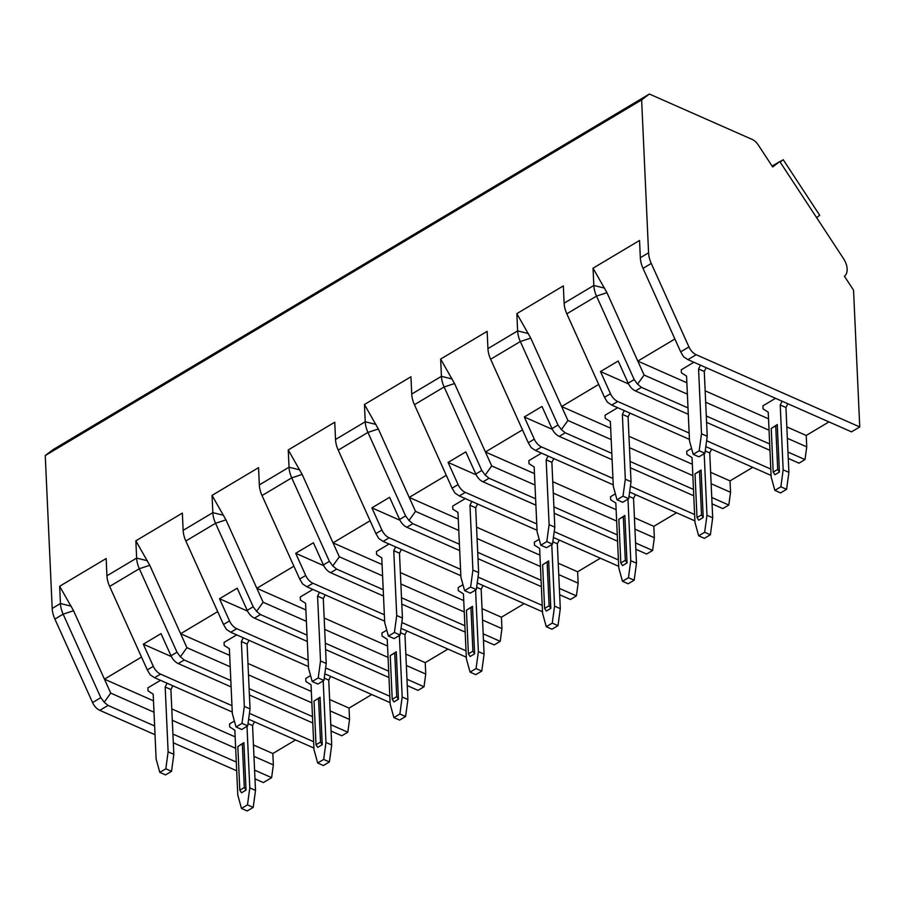 <?xml version="1.0" encoding="UTF-8"?>
<svg xmlns="http://www.w3.org/2000/svg" width="905" height="905" viewBox="0 0 905 905"><rect width="100%" height="100%" fill="white"/><g stroke="black" fill="none" stroke-linecap="round" stroke-linejoin="round"><path stroke-width="1.36" d="M45.25 455.543L641.634 99.923L648.568 252.812A22.195 13.688 59.2 0 0 651.272 263.446L688.943 346.932A11.098 6.844 59.2 0 0 696.183 354.715L859.75 426.945L853.539 290.143L844.422 276.251A14.423 8.903 59.2 0 0 843.63 258.796L779.793 161.543L772.678 166.95L758.13 144.777A11.098 6.844 59.2 0 0 752.225 139.449L649.36 94.03L52.988 449.661L45.25 455.543L52.196 608.443A22.195 13.688 59.2 0 0 54.888 619.077L92.559 702.563A11.098 6.844 59.2 0 0 99.81 710.346L155.026 734.724M173.319 742.801L236.691 770.789M254.984 778.866L263.366 782.565L271.624 777.655L254.588 770.132M154.631 725.991L108.057 705.425L104.199 702.246L100.806 697.642L63.135 614.156A22.195 13.688 -120.8 0 1 60.443 603.522L59.662 586.259L106.157 558.532L106.937 575.795A22.195 13.688 59.2 0 0 109.641 586.429L147.311 669.915L150.196 674.813L154.551 677.698L232.246 712.009M688.004 407.929L641.441 387.363L637.573 384.173L634.19 379.58L596.519 296.093A22.195 13.688 -120.8 0 1 593.827 285.46L593.035 268.197L639.541 240.47L640.321 257.733A22.195 13.688 59.2 0 0 643.025 268.366L680.684 351.853L683.58 356.74L687.936 359.636L851.503 431.855L859.75 426.945M611.814 453.36L565.24 432.805L561.383 429.615L557.989 425.022L520.33 341.536A22.195 13.688 -120.8 0 1 517.626 330.902L516.846 313.628L563.34 285.901L564.12 303.175A22.195 13.688 59.2 0 0 566.824 313.809L604.495 397.295L607.379 402.182L611.735 405.078L689.44 439.377M535.613 498.802L489.039 478.236L485.182 475.057L481.799 470.464L444.129 386.967A22.195 13.688 -120.8 0 1 441.425 376.333L440.644 359.07L487.139 331.343L487.931 348.606A22.195 13.688 59.2 0 0 490.623 359.24L528.294 442.726L531.19 447.624L535.545 450.509L613.239 484.82M459.412 544.244L412.85 523.678L408.981 520.488L405.598 515.895L367.928 432.409A22.195 13.688 -120.8 0 1 365.235 421.775L364.444 404.501L410.949 376.774L411.73 394.048A22.195 13.688 59.2 0 0 414.433 404.682L452.093 488.168L454.989 493.055L459.344 495.951L537.038 530.262M383.222 589.675L336.649 569.121L332.791 565.93L329.397 561.338L291.727 477.851A22.195 13.688 -120.8 0 1 289.034 467.218L288.254 449.943L334.748 422.216L335.529 439.479A22.195 13.688 59.2 0 0 338.232 450.124L375.903 533.611L378.788 538.498L383.143 541.394L460.837 575.693M307.021 635.118L260.448 614.552L256.59 611.361L253.208 606.769L215.537 523.282A22.195 13.688 -120.8 0 1 212.833 512.649L212.053 495.386L258.547 467.659L259.339 484.922A22.195 13.688 59.2 0 0 262.031 495.555L299.702 579.042L302.598 583.929L306.953 586.825L384.648 621.135M230.82 680.549L184.258 659.994L180.389 656.804L177.007 652.211L139.336 568.725A22.195 13.688 -120.8 0 1 136.644 558.091L135.852 540.817L182.357 513.09L183.138 530.364A22.195 13.688 59.2 0 0 185.83 540.998L223.501 624.484L226.397 629.371L230.752 632.267L308.447 666.566M649.36 94.03L641.634 99.923M772.123 166.113L779.793 161.543M816.615 217.653L819.704 215.3L783.232 159.721L779.906 161.712M780.144 162.074L783.232 159.721M331.072 731.048L341.819 735.788L347.814 732.213L330.777 724.69M371.774 694.531L349.036 708.083L349.545 719.475L347.814 732.213M407.261 685.605L418.019 690.357L424.015 686.771L406.978 679.248M447.964 649.089L425.226 662.652L425.746 674.044L424.015 686.771M483.462 640.174L494.209 644.914L500.216 641.34L483.18 633.817M524.165 603.658L501.427 617.21L501.947 628.602L500.216 641.34M559.663 594.732L570.41 599.483L576.406 595.897L559.369 588.374M600.366 558.215L577.628 571.779L578.148 583.171L576.406 595.897M635.864 549.29L646.611 554.041L652.607 550.466L635.57 542.943M676.555 512.784L653.817 526.337L654.338 537.728L652.607 550.466M712.054 503.859L722.801 508.599L728.808 505.024L711.771 497.501M752.756 467.342L730.018 480.894L730.539 492.286L728.808 505.024M788.255 458.416L799.002 463.168L804.998 459.582L787.961 452.059M828.957 421.9L806.219 435.463L806.74 446.855L804.998 459.582M295.573 739.962L272.835 753.526L273.355 764.917L271.624 777.655M231.114 686.906L178.251 663.569A11.098 6.844 59.2 0 1 171.011 655.786L161.011 633.624L143.307 644.179L153.307 666.34A11.098 6.844 59.2 0 0 160.558 674.123L231.963 705.651M249.407 694.983L312.779 722.971M688.298 414.286L635.434 390.949A11.098 6.844 59.2 0 1 628.194 383.166L618.194 361.005L600.49 371.559L610.49 393.72A11.098 6.844 59.2 0 0 617.742 401.503L689.146 433.031M612.097 459.717L559.245 436.38A11.098 6.844 59.2 0 1 551.993 428.597L541.993 406.435L524.3 416.99L534.289 439.151A11.098 6.844 59.2 0 0 541.541 446.934L612.945 478.462M535.896 505.16L483.044 481.822A11.098 6.844 59.2 0 1 475.792 474.039L465.792 451.878L448.099 462.432L458.1 484.594A11.098 6.844 59.2 0 0 465.34 492.377L536.756 523.905M459.706 550.591L406.843 527.253A11.098 6.844 59.2 0 1 399.603 519.47L389.603 497.309L371.898 507.863L381.899 530.025A11.098 6.844 59.2 0 0 389.15 537.808L460.555 569.336M383.505 596.033L330.653 572.695A11.098 6.844 59.2 0 1 323.402 564.912L313.402 542.751L295.697 553.306L305.698 575.467A11.098 6.844 59.2 0 0 312.949 583.25L384.353 614.778M307.304 641.475L254.452 618.126A11.098 6.844 59.2 0 1 247.201 610.355L237.201 588.193L219.508 598.748L229.508 620.909A11.098 6.844 59.2 0 0 236.748 628.681L308.164 660.22M674.881 339.002L637.81 361.106L606.95 292.677L593.035 268.197M806.219 435.463L786.818 426.9M768.526 418.823L705.153 390.836M686.861 382.758L637.81 361.106L644.1 375.043L637.573 384.173M775.54 398.324L762.938 405.836L763.073 408.879L768.221 412.148L771.173 476.98L774.861 490.386L780.574 492.908L786.581 489.334L780.857 486.8L783.164 469.831L780.223 404.988L782.124 401.232M693.875 362.26L681.273 369.783L681.408 372.815L686.556 376.084L689.508 440.927L693.196 454.321L698.909 456.844L704.916 453.269L699.192 450.747L693.196 454.321M806.74 446.855L787.339 438.292M769.046 430.214L705.674 402.227M687.381 394.15L644.1 375.043M769.669 443.982L706.296 416.006M236.296 762.055L172.923 734.068M706.59 422.364L769.963 450.339M706.613 440.746L770.811 469.084M705.821 446.618L771.105 475.442M630.389 467.795L693.762 495.782M693.479 489.424L630.106 461.448M630.423 486.177L694.61 514.526M629.62 492.048L694.904 520.884M554.188 513.237L617.561 541.213M617.278 534.866L553.905 506.879M554.222 531.62L618.42 559.957M553.419 537.491L618.703 566.315M477.998 558.668L541.371 586.655M541.077 580.297L477.704 552.322M478.021 577.051L542.219 605.4M477.229 582.933L542.514 611.757M401.797 604.11L465.17 632.097M464.887 625.74L401.515 597.753M401.831 622.493L466.018 650.842M401.028 628.364L466.313 657.188M325.596 649.552L388.969 677.528M388.686 671.171L325.314 643.195M325.63 667.924L389.829 696.273M324.827 673.806L390.112 702.631M312.485 716.613L249.113 688.626M249.429 713.366L313.628 741.715M248.637 719.237L313.911 748.062M153.997 712.212L110.727 693.106L104.199 702.246M273.355 764.917L253.954 756.354M235.662 748.277L172.289 720.29M110.727 693.106L73.565 610.739L59.662 586.259M141.508 657.064L104.437 679.169L153.477 700.821M272.835 753.526L253.445 744.962M235.153 736.885L171.78 708.898M234.384 721.025L229.553 723.909L229.689 726.941L234.848 730.211L237.789 795.043L241.477 808.448L247.189 810.971L253.196 807.396L247.484 804.862L249.791 787.893L246.997 726.33M160.502 680.322L147.888 687.845L148.024 690.888L153.183 694.146L156.124 758.99L159.812 772.384L165.525 774.906L171.531 771.332L165.807 768.809L159.812 772.384M254.463 721.817L252.563 725.572L248.038 723.581M252.563 725.572L255.504 790.416L253.196 807.396M255.504 790.416L249.791 787.893M247.484 804.862L241.477 808.448M239.814 790.189L241.533 792.814L246.036 790.122L243.886 742.654L237.834 746.523L239.814 790.189L244.316 787.508L242.336 743.842L237.834 746.523M172.798 685.752L170.898 689.519L173.839 754.351L171.531 771.332M165.807 768.809L168.126 751.829L173.839 754.351M170.898 689.519L165.174 686.997L167.086 683.23M165.174 686.997L168.126 751.829M243.886 742.654L242.336 743.842M244.316 787.508L246.036 790.122M628.568 383.958L600.49 371.559M598.691 384.433L561.62 406.537L530.749 338.108L516.846 313.628M730.018 480.894L710.629 472.331M692.336 464.254L628.964 436.278M610.671 428.201L561.62 406.537L567.91 420.486L561.383 429.615M691.567 448.405L686.737 451.278L686.872 454.321L692.031 457.579L694.972 522.423L698.66 535.817L704.384 538.339L710.38 534.765L704.667 532.242L706.975 515.262L704.181 453.71M617.685 407.702L605.072 415.214L605.207 418.257L610.366 421.526L613.307 486.358L616.995 499.764L622.719 502.286L628.715 498.712L623.002 496.178L616.995 499.764M730.539 492.286L711.138 483.723M692.845 475.645L629.473 447.67M611.18 439.592L567.91 420.486M711.647 449.185L709.746 452.952L705.221 450.95M709.746 452.952L712.688 517.784L710.38 534.765M712.688 517.784L706.975 515.262M704.667 532.242L698.66 535.817M697.008 517.558L698.728 520.183L703.219 517.502L701.07 470.034L695.017 473.892L697.008 517.558L701.499 514.877L699.52 471.211L695.017 473.892M629.982 413.132L628.081 416.888L631.023 481.731L628.715 498.712M623.002 496.178L625.31 479.209L631.023 481.731M628.081 416.888L622.357 414.366L624.269 410.61M622.357 414.366L625.31 479.209M701.07 470.034L699.52 471.211M701.499 514.877L703.219 517.502M552.378 429.389L524.3 416.99M522.49 429.875L485.419 451.98L454.548 383.55L440.644 359.07M653.817 526.337L634.428 517.773M616.135 509.696L552.763 481.709M534.47 473.632L485.419 451.98L491.709 465.917L485.182 475.057M615.366 493.836L610.536 496.721L610.671 499.752L615.83 503.022L618.771 567.854L622.47 581.259L628.183 583.782L634.179 580.207L628.466 577.684L630.774 560.704L627.98 499.141M541.484 453.134L528.871 460.656L529.006 463.699L534.165 466.957L537.106 531.801L540.794 545.195L546.518 547.717L552.514 544.143L546.801 541.62L540.794 545.195M654.338 537.728L634.948 529.165M616.656 521.088L553.283 493.101M534.991 485.023L491.709 465.917M635.446 494.628L633.545 498.384L629.032 496.393M633.545 498.384L636.486 563.227L634.179 580.207M636.486 563.227L630.774 560.704M628.466 577.684L622.47 581.259M620.807 563.001L622.527 565.625L627.029 562.933L624.869 515.477L618.828 519.334L620.807 563.001L625.31 560.319L623.319 516.653L618.828 519.334M553.781 458.564L551.88 462.331L554.822 527.163L552.514 544.143M546.801 541.62L549.109 524.64L554.822 527.163M551.88 462.331L546.168 459.808L548.068 456.041M546.168 459.808L549.109 524.64M624.869 515.477L623.319 516.653M625.31 560.319L627.029 562.933M476.177 474.831L448.099 462.432M446.289 475.306L409.218 497.422L378.347 428.993L364.444 404.501M577.628 571.779L558.227 563.215M539.934 555.138L476.562 527.151M458.269 519.074L409.218 497.422L415.508 511.359L408.981 520.488M539.165 539.278L534.346 542.152L534.482 545.195L539.629 548.453L542.581 613.296L546.269 626.69L551.982 629.224L557.989 625.638L552.265 623.115L554.573 606.135L551.779 544.584M465.283 498.576L452.681 506.099L452.817 509.13L457.964 512.4L460.917 577.232L464.604 590.637L470.317 593.16L476.324 589.585L470.6 587.062L464.604 590.637M578.148 583.171L558.747 574.607M540.455 566.53L477.082 538.543M458.79 530.466L415.508 511.359M559.256 540.07L557.344 543.826L552.831 541.823M557.344 543.826L560.297 608.658L557.989 625.638M560.297 608.658L554.573 606.135M552.265 623.115L546.269 626.69M544.606 608.443L546.326 611.056L550.828 608.375L548.668 560.908L542.627 564.765L544.606 608.443L549.109 605.75L547.129 562.084L542.627 564.765M477.591 504.006L475.679 507.762L478.632 572.605L476.324 589.585M470.6 587.062L472.908 570.082L478.632 572.605M475.679 507.762L469.967 505.239L471.867 501.483M469.967 505.239L472.908 570.082M548.668 560.908L547.129 562.084M549.109 605.75L550.828 608.375M399.976 520.262L371.898 507.863M370.1 520.748L333.029 542.853L302.157 474.424L288.254 449.943M501.427 617.21L482.037 608.646M463.745 600.569L400.372 572.594M382.08 564.516L333.029 542.853L339.318 556.79L332.791 565.93M462.975 584.709L458.145 587.594L458.281 590.626L463.439 593.895L466.38 658.727L470.068 672.132L475.792 674.655L481.788 671.08L476.075 668.557L478.383 651.577L475.589 590.015M389.093 544.007L376.48 551.53L376.616 554.573L381.774 557.831L384.716 622.674L388.403 636.068L394.116 638.602L400.123 635.016L394.41 632.493L388.403 636.068M501.947 628.602L482.546 620.038M464.254 611.961L400.881 583.985M382.589 575.908L339.318 556.79M483.055 585.501L481.155 589.257L476.63 587.266M481.155 589.257L484.096 654.1L481.788 671.08M484.096 654.1L478.383 651.577M476.075 668.557L470.068 672.132M468.405 653.874L470.136 656.498L474.627 653.817L472.478 606.35L466.426 610.208L468.405 653.874L472.908 651.193L470.928 607.527L466.426 610.208M401.39 549.448L399.49 553.204L402.431 618.036L400.123 635.016M394.41 632.493L396.718 615.513L402.431 618.036M399.49 553.204L393.766 550.681L395.677 546.914M393.766 550.681L396.718 615.513M472.478 606.35L470.928 607.527M472.908 651.193L474.627 653.817M323.786 565.704L295.697 553.306M293.899 566.191L256.828 588.295L225.956 519.866L212.053 495.386M425.226 662.652L405.836 654.089M387.544 646.012L324.171 618.025M305.879 609.947L256.828 588.295L263.117 602.232L256.59 611.361M386.774 630.152L381.944 633.025L382.08 636.068L387.238 639.326L390.179 704.169L393.867 717.575L399.591 720.097L405.587 716.511L399.874 713.988L402.182 697.008L399.388 635.457M312.892 589.449L300.279 596.972L300.415 600.004L305.573 603.273L308.515 668.105L312.202 681.51L317.927 684.033L323.922 680.458L318.209 677.936L312.202 681.51M425.746 674.044L406.356 665.48M388.064 657.403L324.691 629.416M306.399 621.339L263.117 602.232M406.854 630.943L404.954 634.699L400.44 632.708M404.954 634.699L407.895 699.542L405.587 716.511M407.895 699.542L402.182 697.008M399.874 713.988L393.867 717.575M392.216 699.316L393.935 701.929L398.438 699.248L396.277 651.781L390.236 655.65L392.216 699.316L396.718 696.635L394.727 652.958L390.236 655.65M325.189 594.879L323.289 598.635L326.23 663.478L323.922 680.458M318.209 677.936L320.517 660.955L326.23 663.478M323.289 598.635L317.576 596.112L319.476 592.356M317.576 596.112L320.517 660.955M396.277 651.781L394.727 652.958M396.718 696.635L398.438 699.248M247.585 611.147L219.508 598.748M217.698 611.622L180.627 633.726L149.755 565.297L135.852 540.817M349.036 708.083L329.635 699.52M311.343 691.443L247.97 663.467M229.678 655.39L180.627 633.726L186.916 647.675L180.389 656.804M310.573 675.583L305.754 678.467L305.89 681.51L311.037 684.768L313.99 749.612L317.678 763.006L323.39 765.528L329.397 761.953L323.673 759.431L325.981 742.451L323.187 680.899M236.691 634.891L224.078 642.403L224.225 645.446L229.372 648.704L232.325 713.547L236.013 726.953L241.726 729.475L247.721 725.889L242.008 723.367L236.013 726.953M349.545 719.475L330.155 710.911M311.863 702.834L248.49 674.858M230.198 666.781L186.916 647.675M330.664 676.374L328.753 680.141L324.239 678.139M328.753 680.141L331.705 744.973L329.397 761.953M331.705 744.973L325.981 742.451M323.673 759.431L317.678 763.006M316.015 744.747L317.734 747.372L322.237 744.691L320.076 697.223L314.035 701.081L316.015 744.747L320.517 742.066L318.537 698.4L314.035 701.081M248.999 640.321L247.088 644.077L250.04 708.92L247.721 725.889M242.008 723.367L244.316 706.398L250.04 708.92M247.088 644.077L241.375 641.555L243.275 637.799M241.375 641.555L244.316 706.398M320.076 697.223L318.537 698.4M320.517 742.066L322.237 744.691M171.384 656.577L143.307 644.179M787.848 403.754L785.947 407.51L780.223 404.988M785.947 407.51L788.889 472.353L786.581 489.334M788.889 472.353L783.164 469.831M780.857 486.8L774.861 490.386M773.198 472.127L774.918 474.74L779.42 472.059L777.259 424.592L771.218 428.461L773.198 472.127L777.7 469.446L775.721 425.769L771.218 428.461M706.183 367.69L704.271 371.457L707.224 436.289L704.916 453.269M699.192 450.747L701.499 433.767L707.224 436.289M704.271 371.457L698.558 368.923L700.459 365.168M698.558 368.923L701.499 433.767M777.259 424.592L775.721 425.769M777.7 469.446L779.42 472.059M52.196 608.443L60.443 603.522L71.201 606.18M640.321 257.733L648.568 252.812M564.12 303.175L593.827 285.46L604.574 288.118M487.931 348.606L517.626 330.902L528.384 333.549M411.73 394.048L441.425 376.333L452.183 378.991M335.529 439.479L365.235 421.775L375.982 424.434M259.339 484.922L289.034 467.218L299.793 469.865M183.138 530.364L212.833 512.649L223.592 515.307M106.937 575.795L136.644 558.091L147.391 560.738M643.025 268.366L651.272 263.446M566.824 313.809L596.519 296.093L606.95 292.677M490.623 359.24L520.33 341.536L530.749 338.108M414.433 404.682L444.129 386.967L454.548 383.55M338.232 450.124L367.928 432.409L378.347 428.993M262.031 495.555L291.738 477.851L302.157 474.424M185.83 540.998L215.537 523.282L225.956 519.866M109.641 586.429L139.336 568.725L149.755 565.297M54.888 619.077L63.135 614.156L73.565 610.739M680.684 351.853L688.943 346.932M92.559 702.563L100.806 697.642M604.495 397.295L610.49 393.72M628.194 383.166L634.19 379.58M528.294 442.726L534.289 439.151M551.993 428.597L557.989 425.022M452.093 488.168L458.1 484.594M475.792 474.039L481.799 470.464M375.903 533.611L381.899 530.025M399.603 519.47L405.598 515.895M299.702 579.042L305.698 575.467M323.402 564.912L329.397 561.338M223.501 624.484L229.508 620.909M247.201 610.355L253.208 606.769M147.311 669.915L153.307 666.34M171.011 655.786L177.007 652.211M687.936 359.636L696.183 354.715M99.81 710.346L108.057 705.425M635.434 390.949L641.441 387.363M611.735 405.078L617.742 401.503M559.245 436.38L565.24 432.805M535.545 450.509L541.541 446.934M483.044 481.822L489.039 478.236M459.344 495.951L465.34 492.377M406.843 527.253L412.85 523.678M383.143 541.394L389.15 537.808M330.653 572.695L336.649 569.121M306.953 586.825L312.949 583.25M254.452 618.126L260.448 614.552M230.752 632.267L236.748 628.681M178.251 663.569L184.258 659.994M154.551 677.698L160.558 674.123"/></g></svg>
